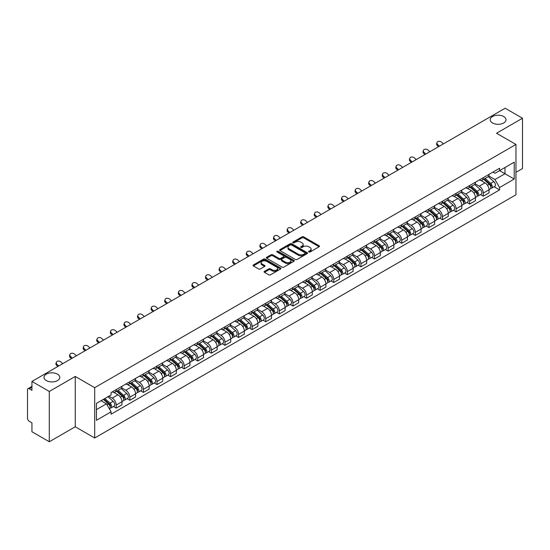 <?xml version="1.0" encoding="UTF-8"?>
<svg xmlns="http://www.w3.org/2000/svg" width="550" height="550" viewBox="0 0 550 550"><rect width="100%" height="100%" fill="white"/><g stroke="black" fill="none" stroke-linecap="round" stroke-linejoin="round"><path stroke-width="0.82" d="M308.839 251.996A0.846 0.488 0 0 0 310.035 251.996L319.124 246.751A1.21 0.701 0 0 0 319.481 246.256A1.21 0.701 0 0 0 319.124 245.761L303.724 236.871A1.21 0.701 0 0 0 302.019 236.871L292.93 242.117A0.846 0.488 0 0 0 292.683 242.461A0.846 0.488 0 0 0 292.93 242.811A0.846 0.488 0 0 0 294.126 242.811L295.302 242.131A3.871 2.234 0 0 1 300.774 242.131L302.06 242.873A3.871 2.234 0 0 1 303.194 244.454A3.871 2.234 0 0 1 302.06 246.029L300.884 246.709A0.846 0.488 0 0 0 300.637 247.06A0.846 0.488 0 0 0 300.884 247.404A0.846 0.488 0 0 0 302.081 247.404L303.256 246.723A3.871 2.234 0 0 1 308.729 246.723L310.014 247.466A3.871 2.234 0 0 1 311.149 249.047A3.871 2.234 0 0 1 310.014 250.628L308.839 251.302A0.846 0.488 0 0 0 308.591 251.653A0.846 0.488 0 0 0 308.839 251.996L308.839 251.302M57.482 374.144A7.886 4.551 0 0 0 48.881 373.154A7.886 4.551 0 0 0 44.014 377.362A7.886 4.551 0 0 0 46.324 380.586A7.886 4.551 0 0 0 54.917 381.569A7.886 4.551 0 0 0 59.792 377.362A7.886 4.551 0 0 0 57.482 374.144M503.676 116.531A7.886 4.551 0 0 0 495.082 115.548A7.886 4.551 0 0 0 490.208 119.756A7.886 4.551 0 0 0 492.518 122.973A7.886 4.551 0 0 0 501.119 123.963A7.886 4.551 0 0 0 505.986 119.756A7.886 4.551 0 0 0 503.676 116.531M264.461 271.343A1.21 0.701 0 0 0 264.11 271.837A1.21 0.701 0 0 0 264.461 272.332L268.785 274.821A1.21 0.701 0 0 0 270.497 274.821L280.589 268.998A1.21 0.701 0 0 0 280.94 268.503A1.21 0.701 0 0 0 280.589 268.008L265.189 259.119A1.21 0.701 0 0 0 263.478 259.119L253.385 264.949A1.21 0.701 0 0 0 253.034 265.444A1.21 0.701 0 0 0 253.385 265.932L258.603 268.95A1.21 0.701 0 0 0 260.315 268.95L264.632 266.454A1.21 0.701 0 0 0 264.99 265.959A1.21 0.701 0 0 0 264.632 265.464L262.048 263.972A3.238 1.87 0 0 1 261.099 262.653A3.238 1.87 0 0 1 263.099 260.927A3.238 1.87 0 0 1 266.626 261.332L276.76 267.183A3.238 1.87 0 0 1 277.709 268.503A3.238 1.87 0 0 1 275.708 270.229A3.238 1.87 0 0 1 272.181 269.823L270.497 268.847A1.21 0.701 0 0 0 268.785 268.847L264.461 271.343L264.461 272.332M94.689 387.681L75.254 376.461L49.287 391.456L31.941 381.439L505.154 108.233L522.5 118.243L496.533 133.238L515.962 144.458L94.689 387.681L94.689 437.993L515.962 194.776L515.962 144.458M295.384 259.462A1.21 0.701 0 0 0 297.096 259.462L307.189 253.639A1.21 0.701 0 0 0 307.546 253.144A1.21 0.701 0 0 0 307.189 252.649L291.796 243.76A1.21 0.701 0 0 0 290.084 243.76L279.991 249.59A1.21 0.701 0 0 0 279.634 250.085A1.21 0.701 0 0 0 279.991 250.573L295.384 259.462M277.379 252.182A0.846 0.488 0 0 1 278.238 252.299L278.238 251.295L293.893 260.329A1.21 0.701 0 0 1 294.243 260.824A1.21 0.701 0 0 1 293.893 261.319L283.793 267.142A1.21 0.701 0 0 1 282.088 267.142L266.688 258.252L266.688 257.269A1.21 0.701 0 0 0 266.331 257.764A1.21 0.701 0 0 0 266.688 258.252M266.688 257.269L271.006 254.774A1.21 0.701 0 0 1 272.718 254.774L278.96 258.376A1.21 0.701 0 0 0 280.672 258.376L283.539 256.726A1.21 0.701 0 0 0 283.896 256.231A1.21 0.701 0 0 0 283.539 255.736L277.035 251.982A0.846 0.488 0 0 1 276.788 251.639A0.846 0.488 0 0 1 277.31 251.185A0.846 0.488 0 0 1 278.238 251.295M49.287 391.456L49.287 441.767L31.941 431.757L31.941 422.847L29.246 421.286A2.468 1.423 -120 0 1 27.5 418.268L27.5 389.792A2.468 1.423 -120 0 1 28.009 388.664L31.941 386.396M515.962 172.336L522.5 168.561L522.5 118.243M49.287 441.767L75.254 426.772L94.689 437.993M31.941 381.439L31.941 390.349L29.246 388.788A2.468 1.423 -120 0 0 28.009 388.664M483.285 177.664A5.672 3.272 60 0 1 482.109 180.214L487.864 176.894A5.672 3.272 -120 0 0 489.033 174.343M475.118 183.769L479.277 186.168A5.672 3.272 60 0 1 483.285 193.112L489.033 189.791A5.672 3.272 -120 0 0 485.024 182.847L480.906 180.476M489.033 189.791L489.033 192.864L483.285 196.185L480.528 194.59M482.109 180.214A5.672 3.272 60 0 1 479.318 179.953M483.285 193.112L483.285 196.185M469.686 185.515A5.672 3.272 60 0 1 468.518 188.059L474.265 184.738A5.672 3.272 -120 0 0 475.441 182.194M466.929 202.441L469.686 204.029L475.441 200.709L475.441 197.643A5.672 3.272 -120 0 0 471.433 190.699L467.314 188.32M468.518 188.059A5.672 3.272 60 0 1 465.726 187.804M461.526 191.62L465.678 194.019A5.672 3.272 60 0 1 469.686 200.963L469.686 204.029M456.094 193.366A5.672 3.272 60 0 1 454.919 195.91L460.673 192.589A5.672 3.272 -120 0 0 461.842 190.046M453.337 210.286L456.094 211.881L461.842 208.56L461.842 205.494A5.672 3.272 -120 0 0 457.834 198.55L453.723 196.171M454.919 195.91A5.672 3.272 60 0 1 452.127 195.656M447.927 199.471L452.086 201.871A5.672 3.272 60 0 1 456.094 208.814L456.094 211.881M442.496 201.211A5.672 3.272 60 0 1 441.327 203.761L447.074 200.441A5.672 3.272 -120 0 0 448.25 197.89M439.739 218.137L442.496 219.732L448.25 216.411L448.25 213.338A5.672 3.272 -120 0 0 444.242 206.394L440.124 204.022M441.327 203.761A5.672 3.272 60 0 1 438.536 203.5M434.335 207.316L438.487 209.715A5.672 3.272 60 0 1 442.496 216.659L442.496 219.732M428.904 209.062A5.672 3.272 60 0 1 427.728 211.606L433.482 208.285A5.672 3.272 -120 0 0 434.658 205.741M426.147 225.988L428.904 227.576L434.658 224.256L434.658 221.189A5.672 3.272 -120 0 0 430.643 214.246L426.532 211.867M427.728 211.606A5.672 3.272 60 0 1 424.937 211.351M420.743 215.167L424.896 217.566A5.672 3.272 60 0 1 428.904 224.51L428.904 227.576M415.305 216.913A5.672 3.272 60 0 1 414.136 219.457L419.884 216.136A5.672 3.272 -120 0 0 421.059 213.593M412.548 233.833L415.305 235.428L421.059 232.107L421.059 229.041A5.672 3.272 -120 0 0 417.051 222.097L412.933 219.718M414.136 219.457A5.672 3.272 60 0 1 411.345 219.202M407.144 223.018L411.297 225.417A5.672 3.272 60 0 1 415.305 232.361L415.305 235.428M401.713 224.764A5.672 3.272 60 0 1 400.538 227.308L406.292 223.988A5.672 3.272 -120 0 0 407.467 221.444M398.956 241.684L401.713 243.279L407.467 239.958L407.467 236.885A5.672 3.272 -120 0 0 403.459 229.941L399.341 227.569M400.538 227.308A5.672 3.272 60 0 1 397.746 227.047M393.553 230.863L397.705 233.262A5.672 3.272 60 0 1 401.713 240.206L401.713 243.279M388.114 232.609A5.672 3.272 60 0 1 386.946 235.153L392.693 231.832A5.672 3.272 -120 0 0 393.869 229.288M385.357 249.535L388.121 251.123L393.869 247.803L393.869 244.736A5.672 3.272 -120 0 0 389.861 237.792L385.743 235.414M386.946 235.153A5.672 3.272 60 0 1 384.154 234.898M379.954 238.714L384.106 241.113A5.672 3.272 60 0 1 388.121 248.057L388.121 251.123M374.522 240.46A5.672 3.272 60 0 1 373.347 243.004L379.101 239.683A5.672 3.272 -120 0 0 380.277 237.139M371.766 257.386L374.522 258.974L380.277 255.654L380.277 252.587A5.672 3.272 -120 0 0 376.269 245.644L372.151 243.265M373.347 243.004A5.672 3.272 60 0 1 370.556 242.749M366.362 246.565L370.514 248.964A5.672 3.272 60 0 1 374.522 255.908L374.522 258.974M360.931 248.311A5.672 3.272 60 0 1 359.755 250.855L365.502 247.534A5.672 3.272 -120 0 0 366.678 244.991M358.167 265.231L360.931 266.826L366.678 263.505L366.678 260.432A5.672 3.272 -120 0 0 362.67 253.488L358.552 251.116M359.755 250.855A5.672 3.272 60 0 1 356.964 250.601M352.763 254.416L356.916 256.809A5.672 3.272 60 0 1 360.931 263.752L360.931 266.826M347.332 256.156A5.672 3.272 60 0 1 346.156 258.699L351.911 255.379A5.672 3.272 -120 0 0 353.086 252.835M344.575 273.082L347.332 274.67L353.086 271.349L353.086 268.283A5.672 3.272 -120 0 0 349.078 261.339L344.96 258.961M346.156 258.699A5.672 3.272 60 0 1 343.365 258.445M339.171 262.261L343.324 264.66A5.672 3.272 60 0 1 347.332 271.604L347.332 274.67M333.74 264.007A5.672 3.272 60 0 1 332.564 266.551L338.312 263.23A5.672 3.272 -120 0 0 339.488 260.686M330.983 280.933L333.74 282.521L339.488 279.201L339.488 276.134A5.672 3.272 -120 0 0 335.479 269.191L331.361 266.812M332.564 266.551A5.672 3.272 60 0 1 329.773 266.296M325.572 270.112L329.732 272.511A5.672 3.272 60 0 1 333.74 279.455L333.74 282.521M320.141 271.858A5.672 3.272 60 0 1 318.966 274.402L324.72 271.081A5.672 3.272 -120 0 0 325.896 268.538M317.384 288.778L320.141 290.373L325.896 287.052L325.896 283.979A5.672 3.272 -120 0 0 321.887 277.035L317.769 274.663M318.966 274.402A5.672 3.272 60 0 1 316.174 274.147M311.981 277.963L316.133 280.356A5.672 3.272 60 0 1 320.141 287.299L320.141 290.373M306.549 279.702A5.672 3.272 60 0 1 305.374 282.246L311.128 278.926A5.672 3.272 -120 0 0 312.297 276.382M303.793 296.629L306.549 298.217L312.297 294.896L312.297 291.83A5.672 3.272 -120 0 0 308.289 284.886L304.171 282.507M305.374 282.246A5.672 3.272 60 0 1 302.582 281.992M298.382 285.808L302.541 288.207A5.672 3.272 60 0 1 306.549 295.151L306.549 298.217M292.951 287.554A5.672 3.272 60 0 1 291.775 290.097L297.529 286.777A5.672 3.272 -120 0 0 298.705 284.233M290.194 304.48L292.951 306.068L298.705 302.748L298.705 299.681A5.672 3.272 -120 0 0 294.697 292.738L290.579 290.359M291.775 290.097A5.672 3.272 60 0 1 288.991 289.843M284.79 293.659L288.942 296.058A5.672 3.272 60 0 1 292.951 303.002L292.951 306.068M279.359 295.405A5.672 3.272 60 0 1 278.183 297.949L283.938 294.628A5.672 3.272 -120 0 0 285.106 292.084M276.602 312.324L279.359 313.919L285.106 310.599L285.106 307.526A5.672 3.272 -120 0 0 281.098 300.582L276.987 298.21M278.183 297.949A5.672 3.272 60 0 1 275.392 297.694M271.191 301.51L275.351 303.903A5.672 3.272 60 0 1 279.359 310.846L279.359 313.919M265.76 303.249A5.672 3.272 60 0 1 264.591 305.793L270.339 302.472A5.672 3.272 -120 0 0 271.514 299.929M263.003 320.176L265.76 321.771L271.514 318.45L271.514 315.377A5.672 3.272 -120 0 0 267.506 308.433L263.388 306.054M264.591 305.793A5.672 3.272 60 0 1 261.8 305.539M257.599 309.354L261.752 311.754A5.672 3.272 60 0 1 265.76 318.697L265.76 321.771M252.168 311.101A5.672 3.272 60 0 1 250.992 313.644L256.747 310.324A5.672 3.272 -120 0 0 257.916 307.78M249.411 328.027L252.168 329.615L257.916 326.294L257.916 323.228A5.672 3.272 -120 0 0 253.907 316.284L249.796 313.906M250.992 313.644A5.672 3.272 60 0 1 248.201 313.39M244.008 317.206L248.16 319.605A5.672 3.272 60 0 1 252.168 326.549L252.168 329.615M238.569 318.952A5.672 3.272 60 0 1 237.401 321.496L243.148 318.175A5.672 3.272 -120 0 0 244.324 315.631M235.812 335.871L238.569 337.466L244.324 334.146L244.324 331.072A5.672 3.272 -120 0 0 240.316 324.129L236.197 321.757M237.401 321.496A5.672 3.272 60 0 1 234.609 321.241M230.409 325.057L234.561 327.449A5.672 3.272 60 0 1 238.569 334.393L238.569 337.466M224.978 326.796A5.672 3.272 60 0 1 223.802 329.347L229.556 326.019A5.672 3.272 -120 0 0 230.732 323.476M222.221 343.722L224.978 345.317L230.732 341.997L230.732 338.924A5.672 3.272 -120 0 0 226.717 331.98L222.606 329.601M223.802 329.347A5.672 3.272 60 0 1 221.011 329.086M216.817 332.901L220.969 335.301A5.672 3.272 60 0 1 224.978 342.244L224.978 345.317M211.379 334.647A5.672 3.272 60 0 1 210.21 337.191L215.958 333.871A5.672 3.272 -120 0 0 217.133 331.327M208.622 351.574L211.379 353.162L217.133 349.841L217.133 346.775A5.672 3.272 -120 0 0 213.125 339.831L209.007 337.452M210.21 337.191A5.672 3.272 60 0 1 207.419 336.937M203.218 340.752L207.371 343.152A5.672 3.272 60 0 1 211.379 350.096L211.379 353.162M197.787 342.499A5.672 3.272 60 0 1 196.611 345.043L202.366 341.722A5.672 3.272 -120 0 0 203.541 339.178M195.03 359.418L197.787 361.013L203.541 357.692L203.541 354.619A5.672 3.272 -120 0 0 199.533 347.683L195.415 345.304M196.611 345.043A5.672 3.272 60 0 1 193.82 344.788M189.626 348.604L193.779 351.003A5.672 3.272 60 0 1 197.787 357.94L197.787 361.013M184.195 350.343A5.672 3.272 60 0 1 183.019 352.894L188.767 349.573A5.672 3.272 -120 0 0 189.942 347.022M181.431 367.269L184.195 368.864L189.942 365.544L189.942 362.471A5.672 3.272 -120 0 0 185.934 355.527L181.816 353.148M183.019 352.894A5.672 3.272 60 0 1 180.228 352.632M176.028 356.448L180.18 358.848A5.672 3.272 60 0 1 184.195 365.791L184.195 368.864M170.596 358.194A5.672 3.272 60 0 1 169.421 360.738L175.175 357.418A5.672 3.272 -120 0 0 176.351 354.874M167.839 375.121L170.596 376.709L176.351 373.388L176.351 370.322A5.672 3.272 -120 0 0 172.343 363.378L168.224 360.999M169.421 360.738A5.672 3.272 60 0 1 166.629 360.484M162.436 364.299L166.588 366.699A5.672 3.272 60 0 1 170.596 373.643L170.596 376.709M157.004 366.046A5.672 3.272 60 0 1 155.829 368.589L161.576 365.269A5.672 3.272 -120 0 0 162.752 362.725M154.241 382.965L157.004 384.56L162.752 381.239L162.752 378.173A5.672 3.272 -120 0 0 158.744 371.229L154.626 368.851M155.829 368.589A5.672 3.272 60 0 1 153.037 368.335M148.837 372.151L152.996 374.55A5.672 3.272 60 0 1 157.004 381.494L157.004 384.56M143.406 373.89A5.672 3.272 60 0 1 142.23 376.441L147.984 373.12A5.672 3.272 -120 0 0 149.16 370.569M140.649 390.816L143.406 392.411L149.16 389.091L149.16 386.018A5.672 3.272 -120 0 0 145.152 379.074L141.034 376.702M142.23 376.441A5.672 3.272 60 0 1 139.439 376.179M135.245 379.995L139.397 382.394A5.672 3.272 60 0 1 143.406 389.338L143.406 392.411M129.814 381.741A5.672 3.272 60 0 1 128.638 384.285L134.392 380.964A5.672 3.272 -120 0 0 135.561 378.421M127.057 398.668L129.814 400.256L135.561 396.935L135.561 393.869A5.672 3.272 -120 0 0 131.553 386.925L127.435 384.546M128.638 384.285A5.672 3.272 60 0 1 125.847 384.031M121.646 387.846L125.806 390.246A5.672 3.272 60 0 1 129.814 397.189L129.814 400.256M116.215 389.592A5.672 3.272 60 0 1 115.039 392.136L120.794 388.816A5.672 3.272 -120 0 0 121.969 386.272M113.458 406.512L116.215 408.107L121.969 404.786L121.969 401.72A5.672 3.272 -120 0 0 117.961 394.776L113.843 392.397M115.039 392.136A5.672 3.272 60 0 1 112.248 391.882M108.893 396.179L112.207 398.097A5.672 3.272 60 0 1 116.215 405.041L116.215 408.107M492.91 172.109L494.959 173.291L514.223 162.167L504.982 167.502L504.982 173.745L494.959 179.527L488.716 175.924M96.436 409.619L106.459 403.831L111.073 411.833L96.436 420.283L96.436 403.377L111.073 394.928L111.073 392.562L499.579 168.259L499.579 170.624L514.223 179.073L499.579 187.529L494.959 179.527M514.223 162.167L514.223 179.073M111.073 411.833L111.073 414.198L499.579 189.894L499.579 187.529M75.254 376.461L75.254 426.772M106.459 403.831L101.056 400.709M494.12 186.739L499.579 189.894M309.176 252.113L310.014 251.632A3.871 2.234 0 0 0 311.149 250.051L311.149 249.047M303.194 244.454L303.194 245.458A3.871 2.234 0 0 1 302.06 247.039L301.221 247.521M319.11 246.758L303.724 237.875A1.21 0.701 0 0 0 302.019 237.875L293.267 242.928M307.189 252.649L307.189 253.639L291.796 244.764A1.21 0.701 0 0 0 290.084 244.764L280.005 250.587M305.051 253.488A0.846 0.488 0 0 0 305.298 253.144A0.846 0.488 0 0 0 305.051 252.801L291.534 244.998A0.846 0.488 0 0 0 290.338 244.998L289.101 245.712A3.871 2.234 0 0 0 287.966 247.294A3.871 2.234 0 0 0 289.101 248.875L298.341 254.203A3.871 2.234 0 0 0 303.813 254.203L305.051 253.488L305.051 254.499A0.846 0.488 0 0 0 305.298 254.148L305.298 253.144M287.966 247.294L287.966 248.298A3.871 2.234 0 0 0 289.101 249.879L289.101 248.875M305.051 254.499L303.813 255.214A3.871 2.234 0 0 1 298.341 255.214L289.101 249.879M266.702 258.266L271.006 255.778L271.006 254.774M283.896 256.231L283.896 257.235A1.21 0.701 0 0 1 283.539 257.73L280.672 259.387A1.21 0.701 0 0 1 278.96 259.387L272.718 255.778A1.21 0.701 0 0 0 271.006 255.778M278.238 252.299L293.872 261.326M285.443 262.123A3.238 1.87 0 0 0 288.97 262.522A3.238 1.87 0 0 0 290.964 260.796A3.238 1.87 0 0 0 290.022 259.476L286.447 257.414A1.21 0.701 0 0 0 284.735 257.414L281.868 259.071A1.21 0.701 0 0 0 281.518 259.566A1.21 0.701 0 0 0 281.868 260.061L285.443 262.123L285.443 263.127A3.238 1.87 0 0 0 288.97 263.532A3.238 1.87 0 0 0 290.964 261.807L290.964 260.796M281.518 259.566L281.518 260.569A1.21 0.701 0 0 0 281.868 261.064L281.868 260.061M285.443 263.127L281.868 261.064M277.709 268.503L277.709 269.507A3.238 1.87 0 0 1 275.708 271.232A3.238 1.87 0 0 1 272.181 270.834L270.497 269.857A1.21 0.701 0 0 0 268.785 269.857L264.481 272.339M261.099 262.653L261.099 263.656A3.238 1.87 0 0 0 262.048 264.976L262.048 263.972M264.619 266.461L262.048 264.976M280.569 269.005L265.189 260.123A1.21 0.701 0 0 0 263.478 260.123L253.399 265.946M483.677 179.307L489.218 184.25A3.08 1.781 60 0 1 490.181 189.014L489.033 189.681M483.821 179.438L486.434 180.943M484.234 178.984L490.401 184.484A1.478 0.853 60 0 1 490.861 186.773A1.478 0.853 60 0 1 490.731 186.828M485.155 178.454L490.696 183.397A3.08 1.781 60 0 1 491.666 188.162A3.08 1.781 60 0 1 490.737 188.258M488.249 176.598L493.838 181.583A3.08 1.781 60 0 1 494.801 186.347L491.666 188.162M443.417 143.88L441.698 142.271A2.833 2.049 17.7 0 0 438.962 141.302A2.833 2.049 17.7 0 0 436.996 142.567A2.833 2.049 17.7 0 0 437.69 144.588L437.353 145.64A2.833 2.049 -162.3 0 1 436.659 143.619L436.996 142.567M439.409 146.197L437.69 144.588M437.353 145.64L438.501 146.719M470.078 187.158L475.619 192.101A3.08 1.781 60 0 1 476.589 196.866L475.441 197.526M470.229 187.289L472.835 188.794M470.642 186.835L476.802 192.335A1.478 0.853 60 0 1 477.269 194.617A1.478 0.853 60 0 1 477.132 194.673M471.563 186.299L477.104 191.242A3.08 1.781 60 0 1 478.067 196.006A3.08 1.781 60 0 1 477.139 196.109M474.65 184.449L480.239 189.434A3.08 1.781 60 0 1 481.209 194.198L478.067 196.006M456.486 195.002L462.027 199.946A3.08 1.781 60 0 1 462.997 204.71L461.842 205.377M456.631 195.133L459.243 196.639M457.043 194.679L463.21 200.186A1.478 0.853 60 0 1 463.671 202.469A1.478 0.853 60 0 1 463.54 202.524M457.971 194.15L463.506 199.093A3.08 1.781 60 0 1 464.475 203.857A3.08 1.781 60 0 1 463.547 203.954M461.058 192.294L466.647 197.278A3.08 1.781 60 0 1 467.61 202.049L464.475 203.857M429.818 151.731L428.106 150.123A2.833 2.049 17.7 0 0 425.363 149.146A2.833 2.049 17.7 0 0 423.397 150.411A2.833 2.049 17.7 0 0 424.098 152.433L423.761 153.491A2.833 2.049 -162.3 0 1 423.06 151.47L423.397 150.411M425.81 154.041L424.098 152.433M423.761 153.491L424.909 154.564M416.226 159.576L414.507 157.967A2.833 2.049 17.7 0 0 411.771 156.998A2.833 2.049 17.7 0 0 409.805 158.262A2.833 2.049 17.7 0 0 410.499 160.284L410.163 161.336A2.833 2.049 -162.3 0 1 409.468 159.321L409.805 158.262M412.218 161.892L410.499 160.284M410.163 161.336L411.311 162.415M442.894 202.854L448.429 207.797A3.08 1.781 60 0 1 449.398 212.561L448.25 213.228M443.039 202.984L445.644 204.49M443.451 202.531L449.611 208.031A1.478 0.853 60 0 1 450.079 210.32A1.478 0.853 60 0 1 449.941 210.375M444.373 202.001L449.914 206.944A3.08 1.781 60 0 1 450.883 211.709A3.08 1.781 60 0 1 449.948 211.805M447.459 200.145L453.049 205.129A3.08 1.781 60 0 1 454.018 209.894L450.883 211.709M429.296 210.705L434.837 215.648A3.08 1.781 60 0 1 435.806 220.413L434.651 221.072M429.44 210.836L432.053 212.341M429.853 210.382L436.019 215.882A1.478 0.853 60 0 1 436.487 218.171A1.478 0.853 60 0 1 436.349 218.219M430.781 209.846L436.315 214.789A3.08 1.781 60 0 1 437.284 219.553A3.08 1.781 60 0 1 436.356 219.656M433.868 207.996L439.457 212.981A3.08 1.781 60 0 1 440.419 217.745L437.284 219.553M415.704 218.549L421.238 223.492A3.08 1.781 60 0 1 422.207 228.257L421.059 228.924M415.848 218.68L418.454 220.186M416.261 218.226L422.428 223.733A1.478 0.853 60 0 1 422.888 226.016A1.478 0.853 60 0 1 422.751 226.071M417.182 217.697L422.723 222.64A3.08 1.781 60 0 1 423.692 227.404A3.08 1.781 60 0 1 422.757 227.501M420.269 215.841L425.858 220.832A3.08 1.781 60 0 1 426.828 225.596L423.692 227.404M402.627 167.427L400.916 165.818A2.833 2.049 17.7 0 0 398.179 164.849A2.833 2.049 17.7 0 0 396.206 166.114A2.833 2.049 17.7 0 0 396.908 168.135L396.571 169.187A2.833 2.049 -162.3 0 1 395.869 167.166L396.206 166.114M398.619 169.744L396.908 168.135M396.571 169.187L397.719 170.266M389.036 175.278L387.317 173.669A2.833 2.049 17.7 0 0 384.581 172.7A2.833 2.049 17.7 0 0 382.614 173.965A2.833 2.049 17.7 0 0 383.309 175.979L382.972 177.038A2.833 2.049 -162.3 0 1 382.277 175.017L382.614 173.965M385.027 177.588L383.309 175.979M382.972 177.038L384.12 178.111M375.437 183.123L373.725 181.514A2.833 2.049 17.7 0 0 370.989 180.544A2.833 2.049 17.7 0 0 369.016 181.809A2.833 2.049 17.7 0 0 369.717 183.831L369.38 184.883A2.833 2.049 -162.3 0 1 368.679 182.868L369.016 181.809M371.429 185.439L369.717 183.831M369.38 184.883L370.528 185.962M402.105 226.401L407.646 231.344A3.08 1.781 60 0 1 408.616 236.108L407.461 236.775M402.256 226.531L404.862 228.037M402.662 226.077L408.829 231.577A1.478 0.853 60 0 1 409.296 233.867A1.478 0.853 60 0 1 409.159 233.922M403.59 225.548L409.124 230.491A3.08 1.781 60 0 1 410.094 235.256A3.08 1.781 60 0 1 409.166 235.352M406.677 223.692L412.266 228.676A3.08 1.781 60 0 1 413.229 233.441L410.094 235.256M361.845 190.974L360.126 189.365A2.833 2.049 17.7 0 0 357.39 188.396A2.833 2.049 17.7 0 0 355.424 189.661A2.833 2.049 17.7 0 0 356.118 191.682L355.781 192.734A2.833 2.049 -162.3 0 1 355.087 190.712L355.424 189.661M357.837 193.291L356.118 191.682M355.781 192.734L356.929 193.813M388.513 234.252L394.047 239.195A3.08 1.781 60 0 1 395.017 243.959L393.869 244.619M388.658 234.383L391.263 235.888M389.07 233.929L395.237 239.429A1.478 0.853 60 0 1 395.697 241.718A1.478 0.853 60 0 1 395.567 241.766M389.991 233.393L395.533 238.336A3.08 1.781 60 0 1 396.502 243.1A3.08 1.781 60 0 1 395.567 243.203M393.078 231.543L398.668 236.528A3.08 1.781 60 0 1 399.637 241.292L396.502 243.1M348.253 198.825L346.534 197.216A2.833 2.049 17.7 0 0 343.798 196.247A2.833 2.049 17.7 0 0 341.832 197.512A2.833 2.049 17.7 0 0 342.526 199.526L342.189 200.585A2.833 2.049 -162.3 0 1 341.495 198.564L341.832 197.512M344.238 201.135L342.526 199.526M342.189 200.585L343.337 201.657M374.914 242.096L380.456 247.039A3.08 1.781 60 0 1 381.425 251.804L380.27 252.471M375.066 242.227L377.671 243.732M375.478 241.773L381.638 247.28A1.478 0.853 60 0 1 382.106 249.562A1.478 0.853 60 0 1 381.968 249.617M376.399 241.244L381.941 246.187A3.08 1.781 60 0 1 382.903 250.951A3.08 1.781 60 0 1 381.975 251.048M379.486 239.387L385.076 244.379A3.08 1.781 60 0 1 386.045 249.143L382.903 250.951M334.654 206.669L332.936 205.061A2.833 2.049 17.7 0 0 330.199 204.091A2.833 2.049 17.7 0 0 328.233 205.356A2.833 2.049 17.7 0 0 328.928 207.377L328.591 208.429A2.833 2.049 -162.3 0 1 327.896 206.415L328.233 205.356M330.646 208.986L328.928 207.377M328.591 208.429L329.739 209.509M361.322 249.947L366.864 254.891A3.08 1.781 60 0 1 367.826 259.655L366.678 260.322M361.467 250.078L364.072 251.584M361.879 249.624L368.046 255.124A1.478 0.853 60 0 1 368.507 257.414A1.478 0.853 60 0 1 368.376 257.469M362.801 249.095L368.342 254.038A3.08 1.781 60 0 1 369.311 258.803A3.08 1.781 60 0 1 368.376 258.899M365.894 247.239L371.477 252.223A3.08 1.781 60 0 1 372.446 256.988L369.311 258.803M321.062 214.521L319.344 212.912A2.833 2.049 17.7 0 0 316.607 211.942A2.833 2.049 17.7 0 0 314.641 213.208A2.833 2.049 17.7 0 0 315.336 215.229L314.999 216.281A2.833 2.049 -162.3 0 1 314.304 214.259L314.641 213.208M317.054 216.837L315.336 215.229M314.999 216.281L316.147 217.36M347.724 257.799L353.265 262.742A3.08 1.781 60 0 1 354.234 267.506L353.086 268.166M347.875 257.929L350.481 259.435M348.288 257.476L354.447 262.976A1.478 0.853 60 0 1 354.915 265.265A1.478 0.853 60 0 1 354.777 265.313M349.209 256.939L354.75 261.882A3.08 1.781 60 0 1 355.712 266.647A3.08 1.781 60 0 1 354.784 266.75M352.296 255.09L357.885 260.074A3.08 1.781 60 0 1 358.854 264.839L355.712 266.647M334.132 265.643L339.673 270.586A3.08 1.781 60 0 1 340.636 275.351L339.488 276.018M334.276 265.781L336.882 267.279M334.689 265.327L340.856 270.827A1.478 0.853 60 0 1 341.316 273.109A1.478 0.853 60 0 1 341.186 273.164M335.61 264.791L341.151 269.734A3.08 1.781 60 0 1 342.121 274.498A3.08 1.781 60 0 1 341.186 274.594M338.704 262.934L344.286 267.926A3.08 1.781 60 0 1 345.256 272.69L342.121 274.498M320.533 273.494L326.074 278.438A3.08 1.781 60 0 1 327.044 283.202L325.896 283.869M320.684 273.625L323.29 275.131M321.097 273.171L327.257 278.671A1.478 0.853 60 0 1 327.724 280.961A1.478 0.853 60 0 1 327.587 281.016M322.018 272.642L327.559 277.585A3.08 1.781 60 0 1 328.522 282.349A3.08 1.781 60 0 1 327.594 282.446M325.105 270.786L330.694 275.77A3.08 1.781 60 0 1 331.664 280.534L328.522 282.349M306.941 281.346L312.482 286.289A3.08 1.781 60 0 1 313.445 291.053L312.297 291.713M307.086 281.476L309.698 282.982M307.498 281.022L313.665 286.522A1.478 0.853 60 0 1 314.126 288.812A1.478 0.853 60 0 1 313.995 288.86M308.419 280.486L313.961 285.429A3.08 1.781 60 0 1 314.93 290.194A3.08 1.781 60 0 1 314.002 290.297M311.513 278.637L317.103 283.621A3.08 1.781 60 0 1 318.065 288.386L314.93 290.194M293.343 289.197L298.884 294.14A3.08 1.781 60 0 1 299.853 298.904L298.705 299.564M293.494 289.327L296.099 290.833M293.906 288.874L300.066 294.374A1.478 0.853 60 0 1 300.534 296.656A1.478 0.853 60 0 1 300.396 296.711M294.827 288.337L300.369 293.281A3.08 1.781 60 0 1 301.331 298.045A3.08 1.781 60 0 1 300.403 298.148M297.914 286.481L303.504 291.472A3.08 1.781 60 0 1 304.473 296.237L301.331 298.045M279.751 297.041L285.292 301.984A3.08 1.781 60 0 1 286.254 306.749L285.106 307.416M279.895 297.172L282.507 298.678M280.308 296.718L286.474 302.218A1.478 0.853 60 0 1 286.935 304.507A1.478 0.853 60 0 1 286.804 304.562M281.229 296.189L286.77 301.132A3.08 1.781 60 0 1 287.739 305.896A3.08 1.781 60 0 1 286.811 305.993M284.322 294.332L289.912 299.317A3.08 1.781 60 0 1 290.874 304.081L287.739 305.896M307.464 222.372L305.745 220.763A2.833 2.049 17.7 0 0 303.009 219.794A2.833 2.049 17.7 0 0 301.043 221.059A2.833 2.049 17.7 0 0 301.737 223.073L301.4 224.132A2.833 2.049 -162.3 0 1 300.706 222.111L301.043 221.059M303.456 224.682L301.737 223.073M301.4 224.132L302.548 225.204M293.872 230.216L292.153 228.607A2.833 2.049 17.7 0 0 289.417 227.638A2.833 2.049 17.7 0 0 287.451 228.903A2.833 2.049 17.7 0 0 288.145 230.924L287.808 231.976A2.833 2.049 -162.3 0 1 287.114 229.962L287.451 228.903M289.864 232.533L288.145 230.924M287.808 231.976L288.956 233.056M280.273 238.067L278.561 236.459A2.833 2.049 17.7 0 0 275.818 235.489A2.833 2.049 17.7 0 0 273.852 236.754A2.833 2.049 17.7 0 0 274.546 238.776L274.209 239.827A2.833 2.049 -162.3 0 1 273.515 237.806L273.852 236.754M276.265 240.384L274.546 238.776M274.209 239.827L275.364 240.907M266.681 245.919L264.962 244.31A2.833 2.049 17.7 0 0 262.226 243.341A2.833 2.049 17.7 0 0 260.26 244.606A2.833 2.049 17.7 0 0 260.954 246.62L260.618 247.679A2.833 2.049 -162.3 0 1 259.923 245.657L260.26 244.606M262.673 248.229L260.954 246.62M260.618 247.679L261.766 248.751M253.083 253.763L251.371 252.154A2.833 2.049 17.7 0 0 248.627 251.185A2.833 2.049 17.7 0 0 246.661 252.45A2.833 2.049 17.7 0 0 247.356 254.471L247.019 255.523A2.833 2.049 -162.3 0 1 246.324 253.509L246.661 252.45M249.074 256.08L247.356 254.471M247.019 255.523L248.174 256.603M239.491 261.614L237.772 260.006A2.833 2.049 17.7 0 0 235.036 259.036A2.833 2.049 17.7 0 0 233.069 260.301A2.833 2.049 17.7 0 0 233.764 262.322L233.427 263.374A2.833 2.049 -162.3 0 1 232.732 261.353L233.069 260.301M235.482 263.931L233.764 262.322M233.427 263.374L234.575 264.454M266.159 304.893L271.693 309.836A3.08 1.781 60 0 1 272.663 314.6L271.514 315.26M266.303 305.023L268.909 306.529M266.716 304.569L272.876 310.069A1.478 0.853 60 0 1 273.343 312.359A1.478 0.853 60 0 1 273.206 312.407M267.637 304.033L273.178 308.976A3.08 1.781 60 0 1 274.141 313.741A3.08 1.781 60 0 1 273.212 313.844M270.724 302.184L276.313 307.168A3.08 1.781 60 0 1 277.282 311.933L274.141 313.741M225.892 269.466L224.18 267.857A2.833 2.049 17.7 0 0 221.437 266.887A2.833 2.049 17.7 0 0 219.471 268.153A2.833 2.049 17.7 0 0 220.172 270.167L219.835 271.226A2.833 2.049 -162.3 0 1 219.134 269.204L219.471 268.153M221.884 271.776L220.172 270.167M219.835 271.226L220.983 272.298M252.56 312.744L258.101 317.687A3.08 1.781 60 0 1 259.071 322.451L257.916 323.111M252.704 312.874L255.317 314.38M253.117 312.421L259.284 317.921A1.478 0.853 60 0 1 259.751 320.203A1.478 0.853 60 0 1 259.614 320.258M254.045 311.884L259.579 316.827A3.08 1.781 60 0 1 260.549 321.592A3.08 1.781 60 0 1 259.621 321.695M257.132 310.028L262.721 315.019A3.08 1.781 60 0 1 263.684 319.784L260.549 321.592M212.3 277.31L210.581 275.701A2.833 2.049 17.7 0 0 207.845 274.732A2.833 2.049 17.7 0 0 205.879 275.997A2.833 2.049 17.7 0 0 206.573 278.018L206.236 279.07A2.833 2.049 -162.3 0 1 205.542 277.056L205.879 275.997M208.292 279.627L206.573 278.018M206.236 279.07L207.384 280.149M238.968 320.588L244.502 325.531A3.08 1.781 60 0 1 245.472 330.296L244.324 330.962M239.113 320.719L241.718 322.224M239.525 320.265L245.692 325.765A1.478 0.853 60 0 1 246.153 328.054A1.478 0.853 60 0 1 246.015 328.109M240.446 319.736L245.988 324.679A3.08 1.781 60 0 1 246.957 329.443A3.08 1.781 60 0 1 246.022 329.539M243.533 317.879L249.123 322.864A3.08 1.781 60 0 1 250.092 327.628L246.957 329.443M198.701 285.161L196.989 283.553A2.833 2.049 17.7 0 0 194.253 282.583A2.833 2.049 17.7 0 0 192.28 283.848A2.833 2.049 17.7 0 0 192.981 285.869L192.644 286.921A2.833 2.049 -162.3 0 1 191.943 284.9L192.28 283.848M194.693 287.478L192.981 285.869M192.644 286.921L193.792 288.001M225.369 328.439L230.911 333.382A3.08 1.781 60 0 1 231.88 338.147L230.725 338.807M225.514 328.57L228.126 330.076M225.926 328.116L232.093 333.616A1.478 0.853 60 0 1 232.561 335.906A1.478 0.853 60 0 1 232.423 335.954M226.854 327.58L232.389 332.53A3.08 1.781 60 0 1 233.358 337.294A3.08 1.781 60 0 1 232.43 337.391M229.941 325.731L235.531 330.715A3.08 1.781 60 0 1 236.493 335.479L233.358 337.294M185.109 293.012L183.391 291.404A2.833 2.049 17.7 0 0 180.654 290.434A2.833 2.049 17.7 0 0 178.688 291.699A2.833 2.049 17.7 0 0 179.383 293.714L179.046 294.772A2.833 2.049 -162.3 0 1 178.351 292.751L178.688 291.699M181.101 295.322L179.383 293.714M179.046 294.772L180.194 295.845M211.778 336.291L217.312 341.234A3.08 1.781 60 0 1 218.281 345.998L217.133 346.658M211.922 336.421L214.528 337.927M212.334 335.968L218.501 341.468A1.478 0.853 60 0 1 218.962 343.75A1.478 0.853 60 0 1 218.824 343.805M213.256 335.431L218.797 340.374A3.08 1.781 60 0 1 219.766 345.139A3.08 1.781 60 0 1 218.831 345.242M216.343 333.575L221.932 338.566A3.08 1.781 60 0 1 222.901 343.331L219.766 345.139M171.511 300.857L169.799 299.248A2.833 2.049 17.7 0 0 167.062 298.279A2.833 2.049 17.7 0 0 165.089 299.544A2.833 2.049 17.7 0 0 165.791 301.565L165.454 302.624A2.833 2.049 -162.3 0 1 164.752 300.603L165.089 299.544M167.502 303.174L165.791 301.565M165.454 302.624L166.602 303.696M198.179 344.135L203.72 349.078A3.08 1.781 60 0 1 204.689 353.842L203.534 354.509M198.33 344.266L200.936 345.771M198.736 343.812L204.903 349.312A1.478 0.853 60 0 1 205.37 351.601A1.478 0.853 60 0 1 205.232 351.656M199.664 343.282L205.198 348.226A3.08 1.781 60 0 1 206.167 352.99A3.08 1.781 60 0 1 205.239 353.086M202.751 341.426L208.34 346.411A3.08 1.781 60 0 1 209.309 351.175L206.167 352.99M157.919 308.708L156.2 307.099A2.833 2.049 17.7 0 0 153.464 306.13A2.833 2.049 17.7 0 0 151.498 307.395A2.833 2.049 17.7 0 0 152.192 309.416L151.855 310.468A2.833 2.049 -162.3 0 1 151.161 308.447L151.498 307.395M153.911 311.025L152.192 309.416M151.855 310.468L153.003 311.548M184.587 351.986L190.128 356.929A3.08 1.781 60 0 1 191.091 361.694L189.942 362.361M184.731 352.117L187.337 353.623M185.144 351.663L191.311 357.163A1.478 0.853 60 0 1 191.771 359.453A1.478 0.853 60 0 1 191.641 359.507M186.065 351.134L191.606 356.077A3.08 1.781 60 0 1 192.576 360.841A3.08 1.781 60 0 1 191.641 360.938M189.159 349.278L194.741 354.262A3.08 1.781 60 0 1 195.711 359.026L192.576 360.841M144.327 316.559L142.608 314.951A2.833 2.049 17.7 0 0 139.872 313.981A2.833 2.049 17.7 0 0 137.906 315.246A2.833 2.049 17.7 0 0 138.6 317.268L138.263 318.319A2.833 2.049 -162.3 0 1 137.569 316.298L137.906 315.246M140.312 318.869L138.6 317.268M138.263 318.319L139.411 319.392M170.988 359.837L176.529 364.781A3.08 1.781 60 0 1 177.499 369.545L176.351 370.205M171.139 359.968L173.745 361.474M171.552 359.514L177.712 365.014A1.478 0.853 60 0 1 178.179 367.297A1.478 0.853 60 0 1 178.042 367.352M172.473 358.978L178.014 363.921A3.08 1.781 60 0 1 178.977 368.686A3.08 1.781 60 0 1 178.049 368.789M175.56 357.122L181.149 362.113A3.08 1.781 60 0 1 182.119 366.877L178.977 368.686M130.728 324.404L129.009 322.802A2.833 2.049 17.7 0 0 126.273 321.826A2.833 2.049 17.7 0 0 124.307 323.091A2.833 2.049 17.7 0 0 125.001 325.112L124.664 326.171A2.833 2.049 -162.3 0 1 123.97 324.149L124.307 323.091M126.72 326.721L125.001 325.112M124.664 326.171L125.812 327.243M157.396 367.682L162.938 372.625A3.08 1.781 60 0 1 163.9 377.389L162.752 378.056M157.541 367.812L160.146 369.318M157.953 367.359L164.12 372.859A1.478 0.853 60 0 1 164.581 375.148A1.478 0.853 60 0 1 164.45 375.203M158.874 366.829L164.416 371.772A3.08 1.781 60 0 1 165.385 376.537A3.08 1.781 60 0 1 164.45 376.633M161.968 364.973L167.551 369.957A3.08 1.781 60 0 1 168.52 374.722L165.385 376.537M117.136 332.255L115.417 330.646A2.833 2.049 17.7 0 0 112.681 329.677A2.833 2.049 17.7 0 0 110.715 330.942A2.833 2.049 17.7 0 0 111.409 332.963L111.073 334.015A2.833 2.049 -162.3 0 1 110.378 331.994L110.715 330.942M113.128 334.572L111.409 332.963M111.073 334.015L112.221 335.094M143.797 375.533L149.339 380.476A3.08 1.781 60 0 1 150.308 385.241L149.16 385.908M143.949 375.664L146.554 377.169M144.361 375.21L150.521 380.71A1.478 0.853 60 0 1 150.989 382.999A1.478 0.853 60 0 1 150.851 383.054M145.282 374.681L150.824 379.624A3.08 1.781 60 0 1 151.786 384.388A3.08 1.781 60 0 1 150.858 384.484M148.369 372.824L153.959 377.809A3.08 1.781 60 0 1 154.928 382.573L151.786 384.388M103.537 340.106L101.819 338.498A2.833 2.049 17.7 0 0 99.083 337.528A2.833 2.049 17.7 0 0 97.116 338.793A2.833 2.049 17.7 0 0 97.811 340.814L97.474 341.866A2.833 2.049 -162.3 0 1 96.779 339.845L97.116 338.793M99.529 342.416L97.811 340.814M97.474 341.866L98.622 342.939M130.206 383.384L135.747 388.328A3.08 1.781 60 0 1 136.709 393.092L135.561 393.752M130.35 383.515L132.963 385.021M130.762 383.061L136.929 388.561A1.478 0.853 60 0 1 137.39 390.844A1.478 0.853 60 0 1 137.259 390.899M131.684 382.525L137.225 387.468A3.08 1.781 60 0 1 138.194 392.232A3.08 1.781 60 0 1 137.259 392.336M134.778 380.669L140.36 385.66A3.08 1.781 60 0 1 141.329 390.424L138.194 392.232M89.946 347.957L88.227 346.349A2.833 2.049 17.7 0 0 85.491 345.373A2.833 2.049 17.7 0 0 83.524 346.637A2.833 2.049 17.7 0 0 84.219 348.659L83.882 349.718A2.833 2.049 -162.3 0 1 83.188 347.696L83.524 346.637M85.938 350.268L84.219 348.659M83.882 349.718L85.03 350.79M116.607 391.229L122.148 396.172A3.08 1.781 60 0 1 123.118 400.936L121.969 401.603M116.758 391.359L119.364 392.865M117.171 390.906L123.331 396.406A1.478 0.853 60 0 1 123.798 398.695A1.478 0.853 60 0 1 123.661 398.75M118.092 390.376L123.633 395.319A3.08 1.781 60 0 1 124.596 400.084A3.08 1.781 60 0 1 123.667 400.18M121.179 388.52L126.768 393.504A3.08 1.781 60 0 1 127.738 398.269L124.596 400.084M76.347 355.802L74.635 354.193A2.833 2.049 17.7 0 0 71.892 353.224A2.833 2.049 17.7 0 0 69.926 354.489A2.833 2.049 17.7 0 0 70.62 356.51L70.283 357.562A2.833 2.049 -162.3 0 1 69.589 355.547L69.926 354.489M72.339 358.119L70.62 356.51M70.283 357.562L71.438 358.641M103.352 399.382L108.556 404.023A3.08 1.781 60 0 1 109.519 408.788L109.368 408.877M103.407 399.355L105.772 400.716M103.909 399.059L109.739 404.257A1.478 0.853 60 0 1 110.199 406.546A1.478 0.853 60 0 1 110.069 406.601M104.837 398.53L110.034 403.171A3.08 1.781 60 0 1 111.004 407.935A3.08 1.781 60 0 1 110.076 408.031M107.972 396.715L113.176 401.356A3.08 1.781 60 0 1 114.139 406.12L111.004 407.935M62.755 363.653L61.036 362.044A2.833 2.049 17.7 0 0 58.3 361.075A2.833 2.049 17.7 0 0 56.334 362.34A2.833 2.049 17.7 0 0 57.028 364.361L56.691 365.413A2.833 2.049 -162.3 0 1 55.997 363.392L56.334 362.34M58.747 365.97L57.028 364.361M56.691 365.413L57.839 366.493M129.814 397.189L135.561 393.869M143.406 389.338L149.16 386.018M157.004 381.494L162.752 378.173M170.596 373.643L176.351 370.322M184.195 365.791L189.942 362.471M197.787 357.94L203.541 354.619M211.379 350.096L217.133 346.775M224.978 342.244L230.732 338.924M238.569 334.393L244.324 331.072M252.168 326.549L257.916 323.228M265.76 318.697L271.514 315.377M279.359 310.846L285.106 307.526M292.951 303.002L298.705 299.681M306.549 295.151L312.297 291.83M320.141 287.299L325.896 283.979M333.74 279.455L339.488 276.134M347.332 271.604L353.086 268.283M360.931 263.752L366.678 260.432M374.522 255.908L380.277 252.587M388.121 248.057L393.869 244.736M401.713 240.206L407.467 236.885M415.305 232.361L421.059 229.041M428.904 224.51L434.658 221.189M442.496 216.659L448.25 213.338M456.094 208.814L461.842 205.494M469.686 200.963L475.441 197.643M116.215 405.041L121.969 401.72M112.207 398.097L117.961 394.776M125.806 390.246L131.553 386.925M139.397 382.394L145.152 379.074M152.996 374.55L158.744 371.229M166.588 366.699L172.343 363.378M180.18 358.848L185.934 355.527M193.779 351.003L199.533 347.683M207.371 343.152L213.125 339.831M220.969 335.301L226.717 331.98M234.561 327.449L240.316 324.129M248.16 319.605L253.907 316.284M261.752 311.754L267.506 308.433M275.351 303.903L281.098 300.582M288.942 296.058L294.697 292.738M302.541 288.207L308.289 284.886M316.133 280.356L321.887 277.035M329.732 272.511L335.479 269.191M343.324 264.66L349.078 261.339M356.916 256.809L362.67 253.488M370.514 248.964L376.269 245.644M384.106 241.113L389.861 237.792M397.705 233.262L403.459 229.941M411.297 225.417L417.051 222.097M424.896 217.566L430.643 214.246M438.487 209.715L444.242 206.394M452.086 201.871L457.834 198.55M465.678 194.019L471.433 190.699M479.277 186.168L485.024 182.847M31.941 387.228L29.246 388.788M310.014 251.632L310.014 250.628M300.884 247.404L300.884 246.709M302.06 247.039L302.06 246.029M292.93 242.811L292.93 242.117M302.019 237.875L302.019 236.871M303.724 237.875L303.724 236.871M319.124 246.751L319.124 245.761M279.991 250.573L279.991 249.59M290.084 244.764L290.084 243.76M291.796 244.764L291.796 243.76M298.341 255.214L298.341 254.203M303.813 255.214L303.813 254.203M272.718 255.778L272.718 254.774M278.96 259.387L278.96 258.376M280.672 259.387L280.672 258.376M283.539 257.73L283.539 256.726M293.893 261.319L293.893 260.329M268.785 269.857L268.785 268.847M270.497 269.857L270.497 268.847M272.181 270.834L272.181 269.823M264.632 266.454L264.632 265.464M253.385 265.932L253.385 264.949M263.478 260.123L263.478 259.119M265.189 260.123L265.189 259.119M280.589 268.998L280.589 268.008M489.218 184.25L487.486 185.247M491.171 186.093L490.614 186.416M493.838 181.583L490.696 183.397M475.619 192.101L473.894 193.098M477.572 193.944L477.022 194.267M480.239 189.434L477.104 191.242M462.027 199.946L460.302 200.942M463.98 201.795L463.423 202.111M466.647 197.278L463.506 199.093M448.429 207.797L446.703 208.794M450.388 209.639L449.831 209.962M453.049 205.129L449.914 206.944M434.837 215.648L433.111 216.645M436.789 217.491L436.232 217.814M439.457 212.981L436.315 214.789M421.238 223.492L419.513 224.489M423.197 225.342L422.641 225.658M425.858 220.832L422.723 222.64M407.646 231.344L405.921 232.341M409.599 233.186L409.042 233.509M412.266 228.676L409.124 230.491M394.047 239.195L392.322 240.192M396.007 241.038L395.45 241.361M398.668 236.528L395.533 238.336M380.456 247.039L378.73 248.043M382.408 248.889L381.851 249.205M385.076 244.379L381.941 246.187M366.864 254.891L365.131 255.887M368.816 256.733L368.259 257.056M371.477 252.223L368.342 254.038M353.265 262.742L351.539 263.739M355.217 264.584L354.668 264.907M357.885 260.074L354.75 261.882M339.673 270.586L337.941 271.59M341.626 272.436L341.069 272.752M344.286 267.926L341.151 269.734M326.074 278.438L324.349 279.434M328.027 280.28L327.477 280.603M330.694 275.77L327.559 277.585M312.482 286.289L310.75 287.286M314.435 288.131L313.878 288.454M317.103 283.621L313.961 285.429M298.884 294.14L297.158 295.137M300.836 295.982L300.286 296.299M303.504 291.472L300.369 293.281M285.292 301.984L283.566 302.981M287.244 303.827L286.688 304.15M289.912 299.317L286.77 301.132M271.693 309.836L269.968 310.832M273.653 311.678L273.096 312.001M276.313 307.168L273.178 308.976M258.101 317.687L256.376 318.684M260.054 319.529L259.497 319.846M262.721 315.019L259.579 316.827M244.502 325.531L242.777 326.528M246.462 327.381L245.905 327.697M249.123 322.864L245.988 324.679M230.911 333.382L229.185 334.379M232.863 335.225L232.306 335.548M235.531 330.715L232.389 332.53M217.312 341.234L215.586 342.231M219.271 343.076L218.714 343.399M221.932 338.566L218.797 340.374M203.72 349.078L201.994 350.075M205.673 350.928L205.116 351.244M208.34 346.411L205.198 348.226M190.128 356.929L188.396 357.926M192.081 358.772L191.524 359.095M194.741 354.262L191.606 356.077M176.529 364.781L174.804 365.777M178.482 366.623L177.932 366.946M181.149 362.113L178.014 363.921M162.938 372.625L161.205 373.622M164.89 374.474L164.333 374.791M167.551 369.957L164.416 371.772M149.339 380.476L147.613 381.473M151.291 382.319L150.741 382.642M153.959 377.809L150.824 379.624M135.747 388.328L134.014 389.324M137.699 390.17L137.142 390.493M140.36 385.66L137.225 387.468M122.148 396.172L120.422 397.169M124.101 398.021L123.551 398.337M126.768 393.504L123.633 395.319M108.556 404.023L107.064 404.882M110.509 405.866L109.952 406.189M113.176 401.356L110.034 403.171"/></g></svg>
